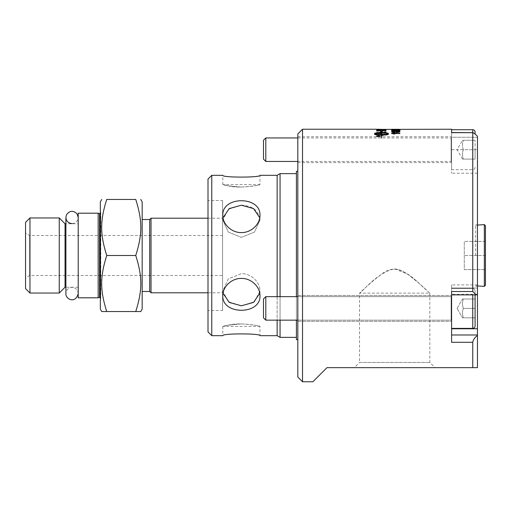 <?xml version="1.0" encoding="UTF-8"?>
<svg xmlns="http://www.w3.org/2000/svg" width="511" height="511" viewBox="0 0 511 511"><rect width="100%" height="100%" fill="white"/><g stroke="black" fill="none" stroke-linecap="round" stroke-linejoin="round"><path stroke-width="0.38" stroke-dasharray="2.56 1.92" d="M78.215 255.5L78.215 217.43L78.215 255.5M211.765 175.324L211.765 335.676M208.003 331.914L208.003 179.086M277.134 296.648L277.134 320.161M277.134 335.676L277.134 175.324M259.767 293.244L259.965 290.944L259.965 295.588L259.965 290.944C260.188 282.359 251.348 273.398 241.39 273.621L228.257 278.955L222.815 290.944L222.815 295.588C221.678 315.159 261.108 315.159 259.965 295.588C260.195 287.003 251.342 278.188 241.39 278.412C231.445 278.188 222.585 287.003 222.815 295.588L222.815 290.944L228.257 278.955L241.39 273.621C251.348 273.398 260.188 282.359 259.965 290.944L254.529 301.707L241.39 305.795L228.257 301.707L222.815 290.944L223.02 293.244M223.02 217.756L222.815 220.056L222.815 215.412C222.585 223.997 231.445 232.812 241.39 232.588C251.342 232.812 260.195 223.997 259.965 215.412C261.108 195.841 221.678 195.841 222.815 215.412L222.815 220.056L228.257 232.045L241.39 237.379L254.529 232.045L259.965 220.056L259.965 215.412L259.965 220.056L259.767 217.756M208.003 200.484L208.003 310.516L208.003 200.484L222.585 200.484L222.585 310.516L208.003 310.516M241.39 323.91L228.257 325.162L222.815 326.388L259.965 326.388C258.866 325.577 252.677 324.753 241.39 323.91C225.466 324.453 216.434 328.273 228.257 325.162C238.893 322 260.827 325.897 259.965 326.388L259.965 335.676M259.965 220.056L254.529 232.045L241.39 237.379L228.257 232.045L222.815 220.056L228.257 209.293L241.39 205.205C252.677 205.741 258.866 210.692 259.965 220.056M241.39 187.09L228.257 185.838L222.815 184.612L259.965 184.612C258.866 185.423 252.677 186.247 241.39 187.09C225.466 186.547 216.434 182.727 228.257 185.838C238.893 189 260.827 185.103 259.965 184.612L259.965 175.324M222.585 310.516L222.585 200.484M280.066 296.648L280.066 320.161M280.066 337.369L280.066 173.631M296.412 173.631L296.412 337.369L296.412 173.631M296.412 296.648L296.412 320.161M296.412 339.674L296.412 171.326M297.824 171.326L297.824 339.674L297.824 171.326M297.824 377.061L297.824 133.939M297.824 149.697L297.824 136.763L297.824 149.697M297.824 319.605L297.824 295.473L297.824 319.605M297.824 297.204L297.824 321.336L297.824 297.204M394.69 268.901L407.752 274.209L418.566 282.877L429.84 293.122L359.54 293.122C359.655 293.218 369.779 282.966 381.008 274.656C387.383 269.061 394.358 267.751 401.94 270.734C408.717 274.643 414.587 278.974 419.55 283.739L426.953 290.44C420.425 285.649 409.107 270.862 394.69 268.901C376.588 272.299 360.447 294.176 359.54 293.122L359.54 362.452L429.84 362.452L359.54 362.452L354.34 367.652L435.046 367.652L354.34 367.652M451.59 334.98L451.59 342.287L451.59 334.98L477.453 334.98L477.453 367.652L326.976 367.652L312.873 381.762M477.453 334.98L477.453 136.258C474.891 133.729 473.327 132.534 472.752 132.688L451.59 132.56L451.59 137.261L451.59 129.238M477.453 137.261L477.453 173.21L477.453 137.261L451.59 137.261L451.59 149.697L451.59 137.261L477.453 137.261M477.453 255.5L477.453 287.61L477.453 255.5M472.752 367.652L472.752 342.287L451.59 342.287L451.59 291.526L451.59 294.885L451.59 291.526L472.752 291.526L476.028 294.885L477.453 294.662M477.453 335.574C474.891 337.305 473.327 339.54 472.752 342.287M451.59 288.038L451.59 294.259L451.59 284.889L451.59 288.038L477.453 288.038L451.59 288.038M451.59 328.765L451.59 284.889L451.59 328.765L477.453 328.765M451.59 328.388L451.59 288.415L451.59 328.388L451.59 288.415L451.59 328.388L472.752 328.388L472.752 294.885M451.59 297.204L451.59 321.336L451.59 297.204M451.59 129.711L451.59 169.678L451.59 132.56L472.879 132.56L472.752 291.526M451.59 149.697L451.59 173.21L451.59 136.763L451.59 162.626L451.59 137.465L451.59 161.923L451.59 149.697L477.453 149.697L451.59 149.697M302.525 129.238L302.525 381.762M475.671 255.5L475.671 225.179L475.671 255.5M485.45 285.259L485.45 225.741M485.45 269.61L485.45 241.39L485.45 269.61L464.288 269.61L464.288 241.39L464.288 269.61L485.45 269.61M484.345 224.636L484.345 286.364M485.45 255.5L464.288 255.5L485.45 255.5M485.45 241.39L464.288 241.39L485.45 241.39M462.506 159.1L457.077 149.697L462.506 140.289L463.349 140.289L462.506 140.289M463.349 149.697C462.219 146.561 462.219 143.425 463.349 140.289C462.219 143.425 462.219 146.561 463.349 149.697C462.219 152.827 462.219 155.964 463.349 159.1C462.219 155.964 462.219 152.827 463.349 149.697L475.102 149.697L475.102 140.289L475.102 149.697L463.349 149.697M463.349 159.1C462.219 159.1 462.219 159.1 463.349 159.1C462.219 159.1 462.219 159.1 463.349 159.1L475.102 159.1L475.102 149.697L475.102 159.1L463.349 159.1M463.349 140.289L475.102 140.289L463.349 140.289M475.102 132.062L475.102 134.086M263.497 159.145L263.497 140.244M265.803 137.938L265.803 161.45M297.824 137.938L451.124 137.938L451.124 161.45L451.124 137.938L451.59 137.465M457.077 308.401L462.506 298.999L463.349 298.999C462.219 302.135 462.219 305.265 463.349 308.401C462.219 305.265 462.219 302.135 463.349 298.999L475.102 298.999L475.102 308.401L475.102 298.999L475.102 308.401L463.349 308.401C462.219 311.538 462.219 314.674 463.349 317.81C462.219 314.674 462.219 311.538 463.349 308.401L475.102 308.401L475.102 317.81L475.102 290.765L475.102 326.037L475.102 298.999L462.506 298.999L457.077 308.401L462.506 317.81L457.077 308.401M463.349 317.81C462.219 317.81 462.219 317.81 463.349 317.81C462.219 317.81 462.219 317.81 463.349 317.81L475.102 317.81L475.102 308.401L463.349 308.401C462.219 305.265 462.219 302.135 463.349 298.999C462.219 302.135 462.219 305.265 463.349 308.401C462.219 311.538 462.219 314.674 463.349 317.81L475.102 317.81L463.349 317.81C462.219 314.674 462.219 311.538 463.349 308.401L475.102 308.401L475.102 317.81L463.349 317.81C462.219 317.81 462.219 317.81 463.349 317.81C462.219 317.81 462.219 317.81 463.349 317.81M475.102 294.885L475.102 290.765C474.144 288.747 473.365 287.961 472.752 288.415L451.59 288.415L472.752 288.415C473.365 287.961 474.144 288.747 475.102 290.765L475.102 326.037C474.968 327.468 474.182 328.247 472.752 328.388M265.803 296.648L265.803 320.161L263.497 317.848L263.497 298.954L263.497 317.848L263.497 298.954L265.803 296.648L265.803 320.161L265.803 296.648L451.124 296.648L451.124 320.161L451.124 296.648L451.124 320.161L451.124 296.648L451.59 296.176L451.59 320.627L451.59 296.176L451.59 320.627L451.59 296.176L451.124 296.648L297.824 296.648M463.349 298.999L475.102 298.999L463.349 298.999M377.482 136.028L378.172 136.028L377.482 136.277M378.287 136.801L376.518 136.213L378.287 135.645L380.05 136.213L378.287 136.91L380.401 136.213L378.287 135.53L376.166 136.213L378.287 136.922L376.518 136.322L378.287 135.754L380.05 136.322L378.287 137.031L380.401 136.213M377.175 136.022L377.795 136.597L379.456 136.648L378.485 136.207L379.456 135.907L377.175 135.907L377.795 136.488L379.456 136.539L378.485 136.098L379.456 136.028L377.175 135.907M377.655 129.883L380.612 129.82L378.894 130.356L377.655 129.883L380.612 129.941L378.894 130.471L377.655 129.998M381.679 129.8L384.924 129.737L384.866 130.088L383.026 130.311L381.679 129.8L384.924 129.858L383.026 130.426L381.679 129.915M393.036 131.691L399.187 131.915L395.814 132.26L392.448 131.915L393.036 131.691L399.187 132.03L395.814 132.375L392.448 132.03L393.036 131.806M400.011 130.759L397.692 130.382L399.18 130.759L397.456 131.033L395.974 130.663L393.726 130.969L392.442 130.752L393.745 130.394L391.611 130.752L393.745 131.142L400.011 130.873L397.558 130.516M392.723 129.705L399.877 129.487L392.723 129.82L391.752 129.424M385.99 132.956L385.99 132.662A3021.185 2871.75 -41.2 0 0 376.588 133.135L376.588 133.467A781.338 690.323 -120.9 0 1 380.114 133.876L384.566 134.336L382.107 134.463A3050.485 2859.294 -35.7 0 0 376.588 134.789L376.588 135.16A3063.918 2866.435 144.9 0 1 385.99 134.578L385.99 134.227A843.655 749.171 57.3 0 0 380.561 133.607L377.846 133.345L380.261 133.243A3058.731 2903.4 139.8 0 1 385.99 132.956L385.99 132.777A3023.766 2874.318 -41.1 0 0 376.588 133.25L376.588 133.135M385.99 131.634L385.99 130.592A3021.185 2922.166 -53.6 0 0 376.588 130.899L376.588 131.103A3018.388 2914.31 128.2 0 1 384.924 130.822L384.924 131.678L385.99 131.749L385.99 130.714A3023.766 2924.779 -53.6 0 0 376.588 131.014L376.588 130.899M381.717 129.245A3041.83 2977.738 -86.2 0 0 376.588 129.257L376.588 129.289A3032.434 2967.818 96.4 0 1 382.362 129.264L385.109 129.315L381.762 129.449A3012.882 2943.437 -73.5 0 0 376.588 129.513L376.588 129.602A3014.274 2942.919 108.9 0 1 382.107 129.519L386.15 129.315L381.717 129.36A3044.429 2980.395 -86.1 0 0 376.588 129.379L376.588 129.289M385.99 130.062L385.99 129.615A3021.185 2946.694 -67.9 0 0 376.588 129.781L376.652 130.241L378.823 130.516L385.99 130.177L385.99 129.73A3023.766 2949.326 -67.8 0 0 376.588 129.903L376.588 129.781M385.99 132.177L385.99 131.915A3021.185 2889.973 -44.5 0 0 376.588 132.33L376.588 132.611A3021.185 2883.592 136.7 0 1 385.99 132.177L385.99 132.03A3023.766 2892.554 -44.5 0 0 376.588 132.445L376.588 132.33M400.011 129.398L391.611 129.398L397.558 129.245M397.405 130.267L397.405 129.909L396.389 129.909L396.389 130.267L397.405 130.388L397.405 130.03L396.389 129.909M399.168 131.544L395.814 131.397C393.01 131.384 391.611 131.563 391.611 131.915C391.554 132.285 392.953 132.477 395.814 132.49C398.606 132.483 400.004 132.292 400.011 131.915L395.814 131.512C393.01 131.499 391.611 131.678 391.611 132.03L391.611 131.915M391.611 133.671L399.877 133.671L393.438 133.409L394.658 132.911L393.674 132.911L391.611 133.786L399.877 133.786L399.877 133.409M399.877 133.179L399.877 133.543L393.438 133.409M399.877 133.435L393.438 133.543L394.658 132.911M394.658 133.026L393.674 132.911M393.674 133.026L391.611 133.499M391.611 132.03C391.554 132.4 392.953 132.592 395.814 132.605C398.606 132.598 400.004 132.406 400.011 132.03L400.011 131.915M400.011 132.03L399.168 131.659M396.389 130.388L397.405 130.388M397.558 129.366L399.18 129.277M399.18 129.392L395.859 129.277M395.974 129.379L392.442 129.277M392.442 129.392L393.93 129.245M391.611 129.392L393.745 129.468L391.611 129.398M393.745 129.468L395.412 129.309M395.412 129.43L400.011 129.392M393.036 129.436L399.187 129.398L393.036 129.36M399.877 131.289L399.877 130.426M398.899 131.161L398.899 130.426M399.877 131.404L399.174 131.263M399.174 131.384L393.872 130.695L392.448 130.925M393.987 131.372L391.611 130.803M394.658 134.08L393.674 133.965M393.674 134.08L391.611 133.454M376.588 132.726A3023.766 2886.166 136.8 0 1 385.99 132.292M376.588 130.216L378.823 130.631L381.091 130.279M381.091 130.394L385.99 130.177M384.924 130.433L383.633 129.883L377.655 130.113M385.99 129.245L385.99 129.641A3023.766 2954.774 -105.9 0 0 376.588 129.526L376.588 129.411A3035.021 2970.469 96.4 0 1 382.362 129.379L382.362 129.264M377.655 129.475L380.586 129.455M381.653 129.513L384.924 129.513M385.99 130.081L385.99 130.631A3023.766 2933.249 -122.8 0 0 376.588 130.369L376.588 130.254M376.588 130.369L376.588 129.928M378.364 129.724L383.205 129.743M380.401 136.322L378.287 135.645L376.166 136.322L378.287 137.031M385.096 135.064L385.096 134.476M385.096 135.179C387.229 134.936 388.334 134.61 388.411 134.201L388.411 133.55M381.589 132.694L381.589 131.959L382.279 131.908M380.689 131.768L381.372 131.825M374.55 134.093L374.55 134.201C374.946 134.878 377.22 135.262 381.372 135.351L381.589 138.155L381.589 135.351L382.164 135.645L384.406 134.885M381.589 134.751L381.589 133.173C384.936 133.199 387.14 133.454 388.181 133.933M381.372 134.751L381.372 133.173C378.025 133.199 375.828 133.454 374.78 133.933M382.362 129.379L385.109 129.315M385.109 129.43L381.762 129.564A3015.456 2946.068 -73.5 0 0 376.588 129.634L376.588 129.513M376.588 129.724A3016.848 2945.545 108.9 0 1 382.107 129.641L386.15 129.315M386.15 129.43L381.717 129.36M376.588 131.225A3020.968 2916.916 128.2 0 1 384.924 130.937L384.924 130.822M384.924 130.937L384.924 131.678M384.924 131.793L385.99 131.749M376.588 133.582A781.83 690.866 -120.9 0 1 380.114 133.991L382.828 134.182M382.828 134.297L384.566 134.336M384.566 134.45L382.107 134.572A3053.097 2861.849 -35.7 0 0 376.588 134.904L376.588 134.789M376.588 135.268A3066.537 2868.997 144.9 0 1 385.99 134.693L385.99 134.578M385.99 134.693L385.99 134.227M385.99 134.336A844.204 749.765 57.3 0 0 380.561 133.722L377.846 133.345M377.846 133.46L380.261 133.358A3061.344 2905.993 139.8 0 1 385.99 133.071M399.877 132.068L393.438 132.068M394.658 132.502L393.674 132.387M393.674 132.502L391.611 131.749M399.966 130.049L397.877 130.145M399.187 130.107L395.999 129.883M397.085 130.113L394.39 130.401L391.611 129.979M392.678 129.883L395.265 129.82M395.999 129.82L398.855 129.883M396.191 130.081L392.448 130.081M397.405 129.749L396.389 129.634M396.389 129.749L396.389 129.424M391.752 129.941L392.537 129.826M392.537 129.941L399.877 129.558M399.877 129.609L392.723 129.82M397.558 130.637L399.18 130.759M399.18 130.873L397.456 131.148L395.859 130.771M395.974 130.778L393.726 131.084L392.442 130.752M392.442 130.867L393.93 130.535M393.745 130.509L391.611 130.867L393.745 131.263L395.412 130.95M395.412 131.072L397.443 131.333L400.011 130.873M222.585 275.486L222.585 235.514L222.585 275.486L29.625 275.486L25.55 277.837L25.55 233.163L25.55 277.837M222.585 292.797L222.585 218.203L222.585 292.797L208.003 292.797M151.02 292.797L151.02 218.203M149.697 291.474L149.697 219.526M142.173 291.474L142.173 219.526L142.173 291.474M142.173 309.11L142.173 201.89M100.322 201.89L100.322 309.11M100.322 299.957L100.322 211.043L100.322 299.957L100.75 298.552L100.75 212.448L100.322 211.043M98.169 213.196L98.169 297.804M78.215 297.804L78.215 213.196M78.215 223.761L78.215 287.239L78.215 223.761L65.9 223.761M78.215 287.239L65.9 287.239M65.05 287.239L65.05 223.761M59.25 293.046L59.25 217.954M29.957 293.046L29.957 217.954M25.55 288.638L25.55 222.362M29.625 275.486L29.625 235.514L29.625 275.486M101.734 311.55L106.735 311.55C99.99 290.12 99.99 276.936 106.735 255.5C99.99 234.064 99.99 220.88 106.735 199.45L135.754 199.45C142.499 220.88 142.499 234.064 135.754 255.5C142.499 276.936 142.499 290.12 135.754 311.55L140.761 311.55M106.735 255.5L135.754 255.5M106.735 311.55L135.754 311.55M477.453 294.259L451.59 294.259L477.453 294.259M472.752 132.56L472.752 129.711M99.575 297.376L99.575 213.624M100.75 212.448L100.75 298.552L100.75 212.448M78.215 293.57C77.889 289.858 75.832 287.808 72.057 287.406C68.314 287.77 66.264 289.826 65.9 293.57L65.9 217.43M72.057 223.594C75.8 223.23 77.851 221.174 78.215 217.43M222.815 326.388L222.815 335.676M222.815 184.612L222.815 175.324M429.84 293.122L429.84 362.452L435.046 367.652M476.028 294.885L451.59 294.885M477.453 284.889L451.59 284.889L477.453 284.889M297.824 321.336L451.59 321.336L297.824 321.336M297.824 295.473L451.59 295.473L297.824 295.473M477.453 173.21L451.59 173.21M297.824 162.626L451.59 162.626M297.824 136.763L451.59 136.763M477.453 285.936L475.671 285.821L477.453 287.61M477.453 225.064L475.671 225.179L477.453 223.39M475.102 167.327C474.968 168.758 474.182 169.543 472.752 169.678L451.59 169.678M451.59 161.923L451.124 161.45L297.824 161.45M297.824 320.161L451.124 320.161L451.59 320.627L451.124 320.161L265.803 320.161M222.585 235.514L29.625 235.514L25.55 233.163M100.322 213.541L100.788 212.723L100.788 298.277L100.322 297.459M208.003 218.203L222.585 218.203"/><path stroke-width="0.77" d="M211.765 335.676L211.765 175.324L208.003 179.086L208.003 331.914L211.765 335.676L222.815 335.676C221.678 333.313 261.108 333.313 259.965 335.676C261.108 333.313 221.678 333.313 222.815 335.676M259.965 175.324C261.108 177.687 221.678 177.687 222.815 175.324C221.678 177.687 261.108 177.687 259.965 175.324L277.134 175.324L277.134 296.648M277.134 320.161L277.134 335.676L259.965 335.676M222.815 295.588C222.585 287.003 231.445 278.188 241.39 278.412C251.342 278.188 260.195 287.003 259.965 295.588C261.108 315.159 221.678 315.159 222.815 295.588M222.815 215.412C221.678 195.841 261.108 195.841 259.965 215.412C260.195 223.997 251.342 232.812 241.39 232.588C231.445 232.812 222.585 223.997 222.815 215.412M259.767 217.756L253.558 208.603L241.39 205.205L229.228 208.603L223.02 217.756M223.02 293.244L229.228 302.397L241.39 305.795L253.558 302.397L259.767 293.244M277.134 175.324L280.066 173.631L280.066 296.648M280.066 320.161L280.066 337.369L277.134 335.676M296.412 337.369L280.066 337.369M297.824 171.326L296.412 171.326L296.412 296.648M296.412 320.161L296.412 339.674L297.824 339.674M297.824 133.939L297.824 377.061L302.525 381.762L302.525 129.238L297.824 133.939M302.525 381.762L312.873 381.762L326.976 367.652L477.453 367.652L477.453 334.98L451.59 334.98M477.453 334.98L477.453 136.258C474.891 133.729 473.327 132.534 472.752 132.688L451.59 132.56L451.59 129.711L472.752 129.711L472.752 132.56M396.191 129.966L392.448 129.966L396.191 129.966L394.422 130.152M477.453 294.662L476.028 294.885L472.752 291.526L451.59 291.526L451.59 342.287L472.752 342.287C473.327 339.54 474.891 337.305 477.453 335.574M472.752 342.287L472.752 367.652M377.655 129.238L385.99 129.526A3021.185 2952.143 -105.9 0 0 376.588 129.411L451.59 129.238L451.59 132.688L472.752 132.688L472.752 291.526M485.45 225.741L485.45 285.259L484.345 286.364L484.345 224.636L485.45 225.741M475.102 134.086L475.102 132.062C474.968 130.631 474.182 129.851 472.752 129.711M265.803 137.938L263.497 140.244L263.497 159.145L265.803 161.45L265.803 137.938L297.824 137.938M472.752 294.885L472.752 328.388C474.182 328.247 474.968 327.468 475.102 326.037L475.102 294.885M265.803 296.648L263.497 298.954L263.497 317.848L265.803 320.161L265.803 296.648L297.824 296.648M381.372 133.058C378.025 133.09 375.828 133.339 374.78 133.818C375.828 134.316 378.025 134.591 381.372 134.642L381.372 133.058M377.655 130.126A3014.772 2928.062 59.3 0 1 384.924 130.318L384.4 129.845L380.376 129.673L377.808 129.8L377.655 130.241A3017.346 2930.674 59.2 0 1 384.924 130.433L384.924 130.318M393.036 129.321L399.187 129.283L393.036 129.36M397.405 129.424L396.389 129.634L397.405 129.424M400.011 129.992L391.611 129.979L400.011 129.992M391.611 131.749L399.877 131.953L393.438 131.953L394.658 132.387L393.674 132.387L391.611 131.749M385.096 135.064L385.096 134.476L388.181 133.818C387.14 133.339 384.936 133.09 381.589 133.058L381.589 134.642L384.649 134.808L382.164 135.53L381.589 135.243L381.589 138.047L381.372 135.243C377.22 135.147 374.946 134.763 374.55 134.093L374.55 133.55C374.946 132.949 377.22 132.63 381.372 132.579L381.372 131.825L380.497 131.749L381.481 130.95L382.464 131.927L381.589 131.844L381.589 132.579C385.741 132.63 388.015 132.949 388.411 133.55L388.411 134.093C388.334 134.495 387.229 134.821 385.096 135.064M385.99 130.081L385.99 130.516A3021.185 2930.63 -122.7 0 0 376.588 130.254L376.741 129.775L380.427 129.577L385.99 130.081M376.588 129.238L302.525 129.238M391.611 133.179L399.877 133.435L393.438 133.435L394.658 133.965L393.674 133.965L391.611 133.179M398.899 131.04L398.899 130.426L399.877 130.426L399.877 131.289L393.872 130.573L392.448 130.81L393.987 131.25L391.611 130.803L393.898 130.426L397.322 130.784M399.168 129.347L391.611 129.283L399.168 129.347M398.899 130.541L399.877 130.541M394.096 131.186L392.448 130.81M391.611 130.925L393.898 130.548L397.322 130.899M394.658 134.08L393.438 133.435M391.611 133.339L399.877 133.294M377.655 129.36L376.588 129.36L377.655 129.417M380.586 129.36L381.653 129.36M384.924 129.36L385.99 129.366M376.741 129.89L378.364 129.724M383.205 129.743L385.843 129.909M385.096 134.585L388.181 133.818M388.411 133.665C388.015 133.064 385.741 132.745 381.589 132.694L381.589 132.579M382.464 132.042L381.481 131.065L380.497 131.864M381.372 131.94L381.372 132.694C377.22 132.745 374.946 133.064 374.55 133.665L374.55 134.201M384.649 134.923L382.164 134.476M382.164 134.751L381.589 134.642M374.78 133.818L374.78 133.933C375.828 134.431 378.025 134.706 381.372 134.751L381.372 134.642M391.611 131.87L399.877 131.953M394.658 132.502L393.438 131.953M397.877 130.26L399.187 129.986M395.999 129.909L397.085 130.113M391.662 130.037L392.678 129.883M395.265 129.82L395.999 129.82M398.855 129.883L399.966 130.049M392.448 129.966L394.422 130.273M396.389 129.545L397.405 129.634M142.173 219.526L149.697 219.526L151.02 218.203L151.02 292.797L149.697 291.474L142.173 291.474M149.697 219.526L149.697 291.474M140.761 199.45L142.173 201.89L142.173 309.11L140.761 311.55L135.754 311.55C142.499 290.12 142.499 276.936 135.754 255.5C142.499 234.064 142.499 220.88 135.754 199.45C142.499 199.45 142.499 199.45 135.754 199.45C142.499 199.45 142.499 199.45 135.754 199.45L106.735 199.45C99.99 199.45 99.99 199.45 106.735 199.45C99.99 199.45 99.99 199.45 106.735 199.45C99.99 220.88 99.99 234.064 106.735 255.5L135.754 255.5M106.735 255.5C99.99 276.936 99.99 290.12 106.735 311.55L101.734 311.55L100.322 309.11L100.322 201.89L101.734 199.45M98.169 297.804L98.169 213.196L99.575 213.624L99.575 297.376L98.169 297.804L78.215 297.804L78.215 213.196L98.169 213.196M65.9 287.239L65.05 287.239L65.05 223.761L65.9 223.761M65.05 223.761L59.25 217.954L59.25 293.046L65.05 287.239M59.25 293.046L29.957 293.046L25.55 288.638L25.55 222.362L29.957 217.954L29.957 293.046M106.735 311.55L135.754 311.55M208.003 292.797L151.02 292.797M477.453 328.765L451.59 328.765M72.057 223.594C68.314 223.23 66.264 221.174 65.9 217.43L65.9 293.57C65.319 299.127 75.551 304.237 78.215 293.57M78.215 217.43L76.963 213.713C72.996 210.162 69.49 210.57 66.43 214.927L65.9 217.43M211.765 175.324L222.815 175.324M280.066 173.631L296.412 173.631M451.59 294.885L476.028 294.885M477.453 285.936L484.345 286.364M477.453 225.064L484.345 224.636M297.824 161.45L265.803 161.45M472.752 328.388L451.59 328.388M297.824 320.161L265.803 320.161M29.957 217.954L59.25 217.954M99.575 213.624L100.322 213.541M99.575 297.376L100.322 297.459M151.02 218.203L208.003 218.203"/></g></svg>
